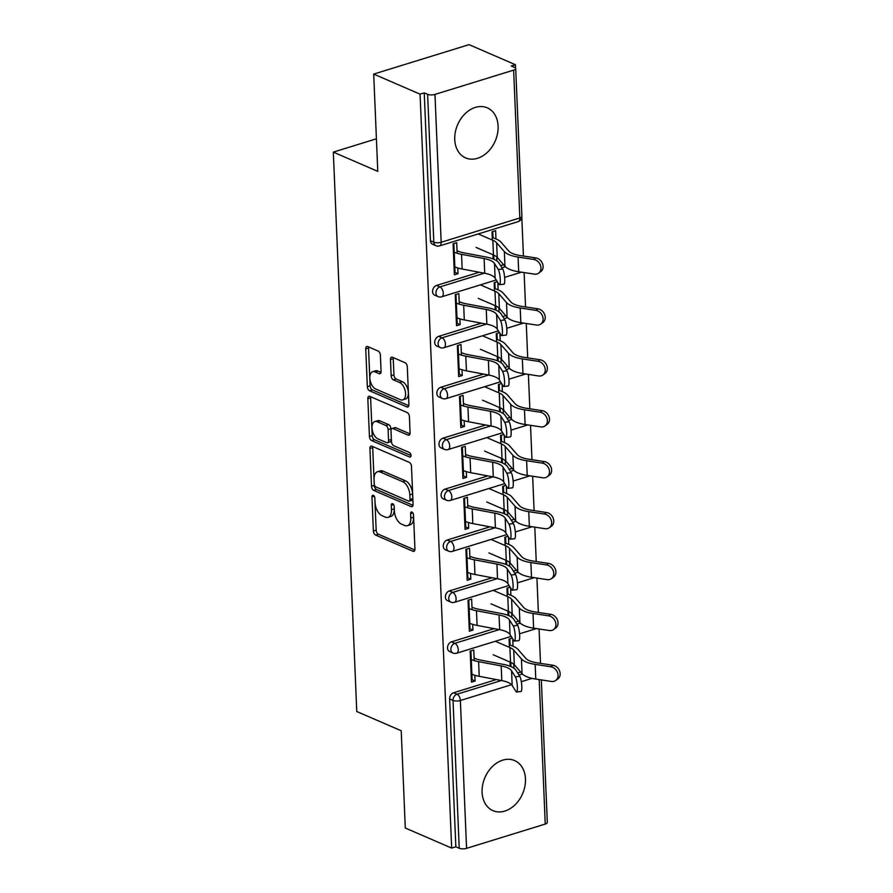 <?xml version="1.0" encoding="UTF-8"?>
<svg xmlns="http://www.w3.org/2000/svg" width="893" height="893" viewBox="0 0 893 893"><rect width="100%" height="100%" fill="white"/><g stroke="black" fill="none" stroke-linecap="round" stroke-linejoin="round"><path stroke-width="1.34" d="M373.319 495.325A2.4 1.328 -107.2 0 0 372.705 495.269A2.4 1.328 -107.2 0 0 371.957 496.943L373.386 530.978A3.427 1.909 -107.2 0 0 375.596 535.086L413.001 551.26A3.427 1.909 -107.2 0 0 413.883 551.338A3.427 1.909 -107.2 0 0 414.944 548.961L413.515 514.926A2.4 1.328 -107.2 0 0 411.974 512.046A2.4 1.328 -107.2 0 0 411.36 512.002A2.4 1.328 -107.2 0 0 410.613 513.665L410.791 518.074A10.984 6.095 -107.2 0 1 407.387 525.687A10.984 6.095 -107.2 0 1 404.574 525.441L401.459 524.091A10.984 6.095 -107.2 0 1 394.382 510.963L394.193 506.565A2.4 1.328 -107.2 0 0 392.641 503.685A2.4 1.328 -107.2 0 0 392.027 503.63A2.4 1.328 -107.2 0 0 391.279 505.304L391.469 509.702A10.984 6.095 -107.2 0 1 388.064 517.326A10.984 6.095 -107.2 0 1 385.251 517.08L382.126 515.73A10.984 6.095 -107.2 0 1 375.049 502.603L374.87 498.194A2.4 1.328 -107.2 0 0 373.319 495.325M454.749 139.554A27.281 20.494 113.4 0 0 465.599 157.894A27.281 20.494 113.4 0 0 487.745 152A27.281 20.494 113.4 0 0 498.104 126.17A27.281 20.494 113.4 0 0 487.254 107.83A27.281 20.494 113.4 0 0 465.097 113.724A27.281 20.494 113.4 0 0 454.749 139.554M482.097 792.314A27.281 20.494 113.4 0 0 492.958 810.654A27.281 20.494 113.4 0 0 515.105 804.749A27.281 20.494 113.4 0 0 525.464 778.919A27.281 20.494 113.4 0 0 514.614 760.579A27.281 20.494 113.4 0 0 492.456 766.473A27.281 20.494 113.4 0 0 482.097 792.314M380.396 355.191A3.427 1.909 -107.2 0 0 378.185 351.083L367.693 346.551A3.427 1.909 -107.2 0 0 366.811 346.473A3.427 1.909 -107.2 0 0 365.75 348.85L367.336 386.658A3.427 1.909 -107.2 0 0 369.546 390.754L406.951 406.94A3.427 1.909 -107.2 0 0 407.833 407.018A3.427 1.909 -107.2 0 0 408.894 404.641L407.308 366.833A3.427 1.909 -107.2 0 0 405.098 362.737L392.429 357.245A3.427 1.909 -107.2 0 0 391.547 357.167A3.427 1.909 -107.2 0 0 390.475 359.555L391.156 375.73A3.427 1.909 -107.2 0 0 393.366 379.838L399.662 382.55A9.187 5.09 -107.2 0 1 405.355 391.58A9.187 5.09 -107.2 0 1 402.721 399.897A9.187 5.09 -107.2 0 1 400.377 399.696L375.752 389.035A9.187 5.09 -107.2 0 1 370.048 380.005A9.187 5.09 -107.2 0 1 372.682 371.7A9.187 5.09 -107.2 0 1 375.027 371.901L379.134 373.676A3.427 1.909 -107.2 0 0 380.016 373.754A3.427 1.909 -107.2 0 0 381.077 371.365L380.396 355.191M451.668 848.082L405.299 828.023L401.225 730.764L356.765 711.52L333.323 152.111L377.784 171.356L373.698 74.086L420.067 94.156L451.668 848.082L455.843 846.798L459.225 848.261L453.03 700.413L449.637 698.951L455.843 846.798M371.868 446.176A3.427 1.909 -107.2 0 0 370.997 446.109A3.427 1.909 -107.2 0 0 369.925 448.487L371.51 486.283A3.427 1.909 -107.2 0 0 373.721 490.391L411.126 506.577A3.427 1.909 -107.2 0 0 412.008 506.655A3.427 1.909 -107.2 0 0 413.068 504.266L411.494 466.47A3.427 1.909 -107.2 0 0 409.273 462.362L371.868 446.176M369.423 436.476L367.838 398.669A3.427 1.909 -107.2 0 1 368.898 396.291A3.427 1.909 -107.2 0 1 369.78 396.369L407.186 412.544A3.427 1.909 -107.2 0 1 409.396 416.651L410.077 432.826A3.427 1.909 -107.2 0 1 409.016 435.215A3.427 1.909 -107.2 0 1 408.134 435.137L392.965 428.573A3.427 1.909 -107.2 0 0 392.083 428.495A3.427 1.909 -107.2 0 0 391.022 430.873L391.469 441.611A3.427 1.909 -107.2 0 0 393.679 445.707L409.474 452.539A2.4 1.328 -107.2 0 1 410.97 454.905A2.4 1.328 -107.2 0 1 410.278 457.082A2.4 1.328 -107.2 0 1 409.664 457.026L371.633 440.573A3.427 1.909 -107.2 0 1 369.423 436.476L372.202 435.617L370.617 397.809L367.838 398.669M453.834 243.577L454.191 252.183M493.729 255.074L493.907 259.271A27.973 9.979 177.6 0 1 498.93 262.977L502.737 269.016A7.87 1.473 83.4 0 1 504.645 277.634A7.87 1.473 83.4 0 1 503.942 284.175L499.5 284.688A7.87 1.473 -96.6 0 1 498.908 284.208L495.113 278.181A23.43 8.361 -2.4 0 0 490.871 275.055A23.43 8.361 -2.4 0 0 484.732 273.269L462.161 269.016A27.973 9.979 177.6 0 1 454.827 266.884L455.039 272.41L458.009 273.693L454.392 274.81L453.086 243.8L456.703 242.684L457.149 253.266M492.746 231.555L493.003 237.65M455.966 294.489L456.323 303.107L455.564 302.772M459.181 301.655L459.962 301.99A23.43 8.361 -2.4 0 0 466.101 303.776L488.672 308.04A27.973 9.979 177.6 0 1 496.006 310.172A27.973 9.979 177.6 0 1 501.062 313.889L504.869 319.928A7.87 1.473 83.4 0 1 506.777 328.546A7.87 1.473 83.4 0 1 506.074 335.087L501.643 335.601A7.87 1.473 -96.6 0 1 501.04 335.121L497.245 329.093A23.43 8.361 -2.4 0 0 493.003 325.978A23.43 8.361 -2.4 0 0 486.864 324.192L464.293 319.928A27.973 9.979 177.6 0 1 456.959 317.796L457.171 323.322L460.141 324.606L456.524 325.722L455.229 294.712L458.835 293.596L459.281 304.178M494.878 282.467L495.135 288.562M495.872 305.986L496.039 310.184M458.098 345.401L458.466 354.019M459.08 368.709L459.303 374.234L462.273 375.518L458.656 376.634L457.361 345.636L460.978 344.519L461.413 355.09M497.021 333.39L497.267 339.485M498.004 356.899L498.182 361.107M460.23 396.313L460.598 404.931L459.828 404.596M461.212 419.621L461.447 425.157L464.405 426.441L460.788 427.557L459.493 396.548L463.11 395.432L463.545 406.002M499.154 384.303L499.41 390.397M500.136 407.811L500.314 412.019M462.373 447.237L462.73 455.843M502.268 458.734L502.446 462.931A27.973 9.979 177.6 0 1 507.47 466.637L511.265 472.676A7.87 1.473 83.4 0 1 513.174 481.294A7.87 1.473 83.4 0 1 512.482 487.835L508.039 488.348A7.87 1.473 -96.6 0 1 507.447 487.868L503.652 481.84A23.43 8.361 -2.4 0 0 499.41 478.715A23.43 8.361 -2.4 0 0 493.271 476.929L470.689 472.676A27.973 9.979 177.6 0 1 463.367 470.544L463.579 476.069L466.537 477.353L462.931 478.469L461.625 447.46L465.242 446.344L465.688 456.926M501.286 435.215L501.542 441.309M464.505 498.149L464.862 506.766L464.103 506.431M467.709 505.315L468.49 505.65A23.43 8.361 -2.4 0 0 474.629 507.436L497.211 511.7A27.973 9.979 177.6 0 1 504.545 513.832A27.973 9.979 177.6 0 1 509.602 517.549L513.397 523.588A7.87 1.473 83.4 0 1 515.317 532.206A7.87 1.473 83.4 0 1 514.614 538.747L510.171 539.26A7.87 1.473 -96.6 0 1 509.579 538.78L505.784 532.753A23.43 8.361 -2.4 0 0 501.542 529.627A23.43 8.361 -2.4 0 0 495.403 527.852L472.821 523.588A27.973 9.979 177.6 0 1 465.499 521.456L465.711 526.982L468.68 528.265L465.063 529.382L463.757 498.372L467.374 497.256L467.82 507.838M503.418 486.127L503.674 492.222M504.4 509.646L504.578 513.843M466.637 549.061L466.994 557.678M467.608 572.368L467.843 577.894L470.812 579.177L467.195 580.294L465.9 549.295L469.506 548.179L469.952 558.75M505.55 537.05L505.806 543.145M506.543 560.558L506.711 564.767M468.769 599.973L469.126 608.591M469.751 623.281L469.975 628.817L472.944 630.101L469.327 631.217L468.032 600.208L471.638 599.091L472.084 609.662M507.682 587.962L507.938 594.057M508.675 611.471L508.843 615.679M376.411 138.806L333.323 152.111M541.325 679.919L547.309 822.464A5.246 1.875 177.6 0 1 545.243 824.06L466.57 848.35A5.246 1.875 177.6 0 1 459.225 848.261M470.901 650.897L471.27 659.503M510.807 662.394L510.986 666.591A27.973 9.979 177.6 0 1 516.009 670.297L519.804 676.336A7.87 1.473 83.4 0 1 521.713 684.953A7.87 1.473 83.4 0 1 521.01 691.495L516.578 692.008A7.87 1.473 -96.6 0 1 515.987 691.528L512.18 685.5A23.43 8.361 -2.4 0 0 507.938 682.375A23.43 8.361 -2.4 0 0 501.81 680.589L479.228 676.336A27.973 9.979 177.6 0 1 471.895 674.204L472.107 679.729L475.076 681.013L471.459 682.129L470.164 651.12L473.781 650.004L474.216 660.586M509.825 638.875L510.07 644.969M373.698 74.086L469.048 44.65L515.417 64.709L515.562 68.125M420.067 94.156L424.242 92.861L427.624 94.334A5.246 1.875 -2.4 0 0 434.969 94.412L513.642 70.123A5.246 1.875 -2.4 0 0 515.707 68.538A5.246 1.875 -2.4 0 0 514.636 67.466L511.243 66.004L515.417 64.709M521.825 217.546L523.432 256.045M524.124 272.577L525.564 306.958M526.256 323.5L527.707 357.881M528.399 374.413L529.839 408.793M530.531 425.325L531.971 459.705M532.663 476.237L534.103 510.617M534.795 527.16L536.235 561.541M536.927 578.072L538.367 612.453M539.071 628.985L540.511 663.365M512.281 638.115L509.077 639.109L509.423 647.369M510.037 662.059L510.216 666.278M513.966 668.232L513.799 664.247M513.04 646.253L512.727 638.83M475.076 681.013L474.83 675.264M436.532 285.447L439.925 286.91A5.246 3.94 -66.6 0 0 435.963 293.094A5.246 3.94 113.4 0 0 438.05 296.621L434.657 295.159A5.246 3.94 -66.6 0 1 432.569 291.631A5.246 3.94 -66.6 0 1 436.532 285.447L479.284 272.242M500.616 265.656L503.607 264.741M434.969 94.412L441.164 242.271A5.246 1.875 -2.4 0 1 433.819 242.182A5.246 3.94 113.4 0 0 435.907 245.709L432.525 244.236A5.246 3.94 -66.6 0 1 430.437 240.719L433.819 242.182L427.624 94.334M424.242 92.861L430.437 240.719M449.637 698.951A5.246 3.94 -66.6 0 1 453.611 692.767L496.352 679.562M517.694 672.976L520.675 672.061M497.334 281.708L494.142 282.701L494.488 290.962M499.02 311.836L498.852 307.839M498.104 289.845L497.792 282.434M495.102 305.652L495.28 309.871M460.141 324.606L459.895 318.868M440.807 387.272L444.189 388.745A5.246 3.94 -66.6 0 0 440.227 394.929A5.246 3.94 113.4 0 0 442.314 398.457L438.921 396.983A5.246 3.94 -66.6 0 1 436.833 393.456A5.246 3.94 -66.6 0 1 440.807 387.272L483.548 374.078M504.891 367.492L507.871 366.565M501.609 383.543L498.406 384.526L498.752 392.797M503.295 413.66L503.127 409.675M502.368 391.681L502.056 384.258M499.377 407.487L499.544 411.706M464.405 426.441L464.17 420.692M445.071 489.107L448.453 490.57A5.246 3.94 -66.6 0 0 444.491 496.754A5.246 3.94 113.4 0 0 446.578 500.281L443.196 498.819A5.246 3.94 -66.6 0 1 441.109 495.291A5.246 3.94 -66.6 0 1 445.071 489.107L487.824 475.902M509.155 469.316L512.135 468.401M505.873 485.368L502.681 486.361L503.027 494.622M507.559 515.495L507.391 511.499M506.632 493.505L506.331 486.093M503.641 509.311L503.819 513.531M468.68 528.265L468.434 522.528M449.335 590.932L452.729 592.405A5.246 3.94 -66.6 0 0 448.766 598.589A5.246 3.94 113.4 0 0 450.853 602.116L447.46 600.643A5.246 3.94 -66.6 0 1 445.373 597.116A5.246 3.94 -66.6 0 1 449.335 590.932L492.088 577.738M513.419 571.152L516.411 570.225M510.137 587.203L506.945 588.186L507.291 596.457M511.823 617.32L511.656 613.335M510.908 595.341L510.595 587.918M507.905 611.147L508.084 615.366M472.944 630.101L472.698 624.352M451.467 641.855L454.861 643.317A5.246 3.94 -66.6 0 0 450.898 649.501A5.246 3.94 113.4 0 0 452.985 653.029L449.592 651.555A5.246 3.94 -66.6 0 1 447.505 648.039A5.246 3.94 -66.6 0 1 451.467 641.855L494.22 628.65M515.562 622.064L518.543 621.137M470.812 579.177L470.566 573.44M508.005 536.291L504.813 537.273L505.159 545.545M509.691 566.408L509.523 562.411M508.776 544.429L508.463 537.006M505.773 560.224L505.951 564.443M447.203 540.019L450.597 541.482A5.246 3.94 -66.6 0 0 446.623 547.666A5.246 3.94 113.4 0 0 448.71 551.193L445.328 549.731A5.246 3.94 -66.6 0 1 443.241 546.203A5.246 3.94 -66.6 0 1 447.203 540.019L489.956 526.825M511.287 520.228L514.268 519.313M466.537 477.353L466.302 471.604M503.741 434.456L500.549 435.449L500.895 443.709M505.427 464.572L505.259 460.587M504.5 442.593L504.188 435.181M501.509 458.399L501.687 462.619M442.939 438.195L446.321 439.657A5.246 3.94 -66.6 0 0 442.359 445.841A5.246 3.94 113.4 0 0 444.446 449.369L441.064 447.895A5.246 3.94 -66.6 0 1 438.976 444.379A5.246 3.94 -66.6 0 1 442.939 438.195L485.692 424.99M507.023 418.404L510.003 417.477M462.273 375.518L462.027 369.78M499.477 332.631L496.274 333.614L496.62 341.885M501.152 362.748L500.995 358.752M500.236 340.769L499.924 333.346M497.234 356.564L497.412 360.783M438.664 336.36L442.057 337.822A5.246 3.94 -66.6 0 0 438.095 344.006A5.246 3.94 113.4 0 0 440.182 347.533L436.789 346.071A5.246 3.94 -66.6 0 1 434.701 342.544A5.246 3.94 -66.6 0 1 438.664 336.36L481.416 323.166M502.759 316.569L505.739 315.653M458.009 273.693L457.763 267.945M495.972 238.933L495.626 230.673L492.01 231.789L492.356 240.05M496.888 260.912L496.72 256.927M492.969 254.739L493.148 258.959M388.064 517.326L390.844 516.467A10.984 6.095 -107.2 0 0 394.248 508.843L391.469 509.702M394.126 506.007L394.248 508.843M407.387 525.687L410.166 524.827A10.984 6.095 -107.2 0 0 413.571 517.214L410.791 518.074M413.459 514.368L413.571 517.214M374.803 497.647L376.165 530.118A3.427 1.909 -107.2 0 0 378.375 534.226L414.865 550.01M372.783 446.578A3.427 1.909 -107.2 0 0 372.705 447.627L374.29 485.424A3.427 1.909 -107.2 0 0 376.5 489.531L412.99 505.315M374.267 484.017A2.4 1.328 -107.2 0 0 375.819 486.897L408.659 501.096A2.4 1.328 -107.2 0 0 409.273 501.152A2.4 1.328 -107.2 0 0 410.021 499.488L409.82 494.845A10.984 6.095 -107.2 0 0 402.743 481.718L380.295 472.006A10.984 6.095 -107.2 0 0 377.482 471.761A10.984 6.095 -107.2 0 0 374.078 479.374L374.267 484.017M409.273 501.152L412.053 500.292A2.4 1.328 -107.2 0 0 412.8 498.629L410.021 499.488M377.482 471.761L380.262 470.901A10.984 6.095 -107.2 0 1 383.075 471.147L405.522 480.858A10.984 6.095 -107.2 0 1 412.599 493.985L412.8 498.629M370.695 396.76A3.427 1.909 -107.2 0 0 370.617 397.809M409.999 433.875L395.744 427.714A3.427 1.909 -107.2 0 0 394.862 427.635L392.083 428.495M411.026 455.553L374.413 439.713L371.633 440.573M377.226 421.764A9.187 5.09 -107.2 0 0 374.87 421.552A9.187 5.09 -107.2 0 0 372.236 429.868A9.187 5.09 -107.2 0 0 377.94 438.898L386.613 442.649A3.427 1.909 -107.2 0 0 387.495 442.727A3.427 1.909 -107.2 0 0 388.567 440.349L388.109 429.611A3.427 1.909 -107.2 0 0 385.899 425.514L377.226 421.764L380.005 420.904A9.187 5.09 -107.2 0 0 377.65 420.692L374.87 421.552M387.495 442.727L390.274 441.868A3.427 1.909 -107.2 0 0 391.346 439.49L388.567 440.349M380.005 420.904L388.678 424.655A3.427 1.909 -107.2 0 1 390.888 428.763L391.346 439.49M372.202 435.617A3.427 1.909 -107.2 0 0 374.413 439.713M372.682 371.7L375.462 370.841A9.187 5.09 -107.2 0 1 377.806 371.041L380.998 372.414M402.721 399.897L405.5 399.037A9.187 5.09 -107.2 0 0 408.146 390.732A9.187 5.09 -107.2 0 0 402.442 381.691L399.662 382.55M393.344 357.646A3.427 1.909 -107.2 0 0 393.255 358.696L393.936 374.87A3.427 1.909 -107.2 0 0 396.146 378.978L402.442 381.691M368.608 346.942A3.427 1.909 -107.2 0 0 368.53 347.991L370.115 385.798A3.427 1.909 -107.2 0 0 372.325 389.895L408.815 405.69M493.17 654.759L510.539 662.271A23.43 8.361 177.6 0 1 514.323 664.783L522.048 673.635A27.973 9.979 -2.4 0 0 526.569 676.626A27.973 9.979 -2.4 0 0 535.767 679.071L551.405 681.448A7.87 6.452 -125.5 0 0 555.669 680.511A7.87 6.452 -125.5 0 0 557.567 672.686A7.87 6.452 -125.5 0 0 550.791 666.758L552.912 665.252L537.262 662.874A23.43 8.361 177.6 0 1 529.56 660.82A23.43 8.361 177.6 0 1 525.776 658.32L518.052 649.468A27.973 9.979 -2.4 0 0 513.531 646.465L509.311 644.646M495.325 641.274L509.925 647.581A23.43 8.361 177.6 0 1 513.709 650.093L521.434 658.945A27.973 9.979 -2.4 0 0 525.955 661.936A27.973 9.979 -2.4 0 0 535.141 664.381L550.791 666.758M552.912 665.252A7.87 6.452 54.5 0 1 559.677 671.168A7.87 6.452 54.5 0 1 557.79 678.993L555.669 680.511M516.578 692.008A7.87 1.473 -96.6 0 0 517.281 685.467A7.87 1.473 -96.6 0 0 515.373 676.838L511.566 670.81A23.43 8.361 -2.4 0 0 507.324 667.685A23.43 8.361 -2.4 0 0 501.185 665.91L478.615 661.646A27.973 9.979 177.6 0 1 471.281 659.514L470.499 659.179M470.388 656.444L471.147 656.779M474.116 658.063L474.897 658.398A23.43 8.361 -2.4 0 0 481.037 660.184L503.619 664.448A27.973 9.979 177.6 0 1 510.941 666.58M471.281 659.514L471.895 674.204L471.113 673.858M491.038 603.847L508.407 611.359A23.43 8.361 177.6 0 1 512.191 613.871L519.916 622.711A27.973 9.979 -2.4 0 0 524.437 625.714A27.973 9.979 -2.4 0 0 533.623 628.159L549.273 630.536A7.87 6.452 -125.5 0 0 553.537 629.598A7.87 6.452 -125.5 0 0 555.424 621.762A7.87 6.452 -125.5 0 0 548.659 615.846L550.78 614.339L535.13 611.962A23.43 8.361 177.6 0 1 527.428 609.908A23.43 8.361 177.6 0 1 523.644 607.396L515.92 598.544A27.973 9.979 -2.4 0 0 511.399 595.553L507.179 593.722M493.193 590.351L507.793 596.669A23.43 8.361 177.6 0 1 511.577 599.181L519.302 608.033A27.973 9.979 -2.4 0 0 523.823 611.024A27.973 9.979 -2.4 0 0 533.009 613.469L548.659 615.846M550.78 614.339A7.87 6.452 54.5 0 1 557.545 620.255A7.87 6.452 54.5 0 1 555.658 628.08L553.537 629.598M488.906 552.923L506.275 560.436A23.43 8.361 177.6 0 1 510.059 562.947L517.784 571.799A27.973 9.979 -2.4 0 0 522.305 574.802A27.973 9.979 -2.4 0 0 531.491 577.246L547.141 579.624A7.87 6.452 -125.5 0 0 551.405 578.686A7.87 6.452 -125.5 0 0 553.292 570.85A7.87 6.452 -125.5 0 0 546.527 564.934L548.648 563.416L532.998 561.038A23.43 8.361 177.6 0 1 525.296 558.996A23.43 8.361 177.6 0 1 521.512 556.484L513.788 547.632A27.973 9.979 -2.4 0 0 509.267 544.641L505.047 542.81M491.061 539.439L505.65 545.757A23.43 8.361 177.6 0 1 509.434 548.269L517.17 557.109A27.973 9.979 -2.4 0 0 521.679 560.112A27.973 9.979 -2.4 0 0 530.877 562.557L546.527 564.934M548.648 563.416A7.87 6.452 54.5 0 1 555.413 569.343A7.87 6.452 54.5 0 1 553.526 577.168L551.405 578.686M486.774 502.011L504.132 509.523A23.43 8.361 177.6 0 1 507.916 512.035L515.652 520.887A27.973 9.979 -2.4 0 0 520.161 523.878A27.973 9.979 -2.4 0 0 529.359 526.323L545.009 528.701A7.87 6.452 -125.5 0 0 549.273 527.763A7.87 6.452 -125.5 0 0 551.16 519.938A7.87 6.452 -125.5 0 0 544.384 514.022L546.505 512.504L530.866 510.126A23.43 8.361 177.6 0 1 523.164 508.084A23.43 8.361 177.6 0 1 519.38 505.572L511.656 496.72A27.973 9.979 -2.4 0 0 507.135 493.729L502.904 491.898M488.929 488.527L503.518 494.834A23.43 8.361 177.6 0 1 507.302 497.345L515.027 506.197A27.973 9.979 -2.4 0 0 519.547 509.2A27.973 9.979 -2.4 0 0 528.745 511.644L544.384 514.022M546.505 512.504A7.87 6.452 54.5 0 1 553.28 518.42A7.87 6.452 54.5 0 1 551.394 526.256L549.273 527.763M484.631 451.099L502 458.611A23.43 8.361 177.6 0 1 505.784 461.123L513.508 469.975A27.973 9.979 -2.4 0 0 518.029 472.966A27.973 9.979 -2.4 0 0 527.227 475.411L542.866 477.788A7.87 6.452 -125.5 0 0 547.13 476.851A7.87 6.452 -125.5 0 0 549.028 469.026A7.87 6.452 -125.5 0 0 542.252 463.11L544.373 461.592L528.734 459.214A23.43 8.361 177.6 0 1 521.032 457.16A23.43 8.361 177.6 0 1 517.248 454.66L509.523 445.808A27.973 9.979 -2.4 0 0 505.003 442.805L500.772 440.986M486.797 437.615L501.386 443.921A23.43 8.361 177.6 0 1 505.17 446.433L512.895 455.285A27.973 9.979 -2.4 0 0 517.415 458.276A27.973 9.979 -2.4 0 0 526.613 460.721L542.252 463.11M544.373 461.592A7.87 6.452 54.5 0 1 551.148 467.508A7.87 6.452 54.5 0 1 549.251 475.333L547.13 476.851M482.499 400.187L499.868 407.699A23.43 8.361 177.6 0 1 503.652 410.211L511.376 419.051A27.973 9.979 -2.4 0 0 515.897 422.054A27.973 9.979 -2.4 0 0 525.095 424.499L540.734 426.876A7.87 6.452 -125.5 0 0 544.998 425.939A7.87 6.452 -125.5 0 0 546.896 418.103A7.87 6.452 -125.5 0 0 540.12 412.186L542.241 410.68L526.591 408.302A23.43 8.361 177.6 0 1 518.9 406.248A23.43 8.361 177.6 0 1 515.116 403.736L507.38 394.885A27.973 9.979 -2.4 0 0 502.871 391.893L498.64 390.062M484.653 386.691L499.254 393.009A23.43 8.361 177.6 0 1 503.038 395.521L510.763 404.373A27.973 9.979 -2.4 0 0 515.283 407.364A27.973 9.979 -2.4 0 0 524.481 409.809L540.12 412.186M542.241 410.68A7.87 6.452 54.5 0 1 549.016 416.596A7.87 6.452 54.5 0 1 547.119 424.421L544.998 425.939M468.981 622.946L469.763 623.292A27.973 9.979 177.6 0 0 477.096 625.413L499.667 629.677A23.43 8.361 -2.4 0 1 505.806 631.463A23.43 8.361 -2.4 0 1 510.048 634.577L513.855 640.616A7.87 1.473 -96.6 0 0 514.446 641.085A7.87 1.473 -96.6 0 0 515.149 634.555A7.87 1.473 -96.6 0 0 513.229 625.926L509.434 619.898A23.43 8.361 -2.4 0 0 505.192 616.773A23.43 8.361 -2.4 0 0 499.053 614.987L476.482 610.734A27.973 9.979 177.6 0 1 469.149 608.602L468.367 608.256M471.984 607.151L472.765 607.486A23.43 8.361 -2.4 0 0 478.905 609.272L501.475 613.536A27.973 9.979 177.6 0 1 508.809 615.657A27.973 9.979 177.6 0 1 513.866 619.385L517.672 625.413A7.87 1.473 83.4 0 1 519.581 634.041A7.87 1.473 83.4 0 1 518.878 640.582L514.446 641.085M468.256 605.532L469.015 605.867M466.849 572.033L467.631 572.368A27.973 9.979 177.6 0 0 474.964 574.5L497.535 578.764A23.43 8.361 -2.4 0 1 503.674 580.55A23.43 8.361 -2.4 0 1 507.916 583.665L511.711 589.704A7.87 1.473 -96.6 0 0 512.303 590.173A7.87 1.473 -96.6 0 0 513.006 583.631A7.87 1.473 -96.6 0 0 511.097 575.014L507.302 568.975A23.43 8.361 -2.4 0 0 503.06 565.861A23.43 8.361 -2.4 0 0 496.921 564.075L474.339 559.811A27.973 9.979 177.6 0 1 467.017 557.69L466.235 557.344M469.852 556.227L470.633 556.573A23.43 8.361 -2.4 0 0 476.762 558.348L499.343 562.612A27.973 9.979 177.6 0 1 506.677 564.744A27.973 9.979 177.6 0 1 511.734 568.473L515.54 574.5A7.87 1.473 83.4 0 1 517.449 583.129A7.87 1.473 83.4 0 1 516.746 589.659L512.303 590.173M466.124 554.62L466.883 554.944M510.171 539.26A7.87 1.473 -96.6 0 0 510.874 532.719A7.87 1.473 -96.6 0 0 508.965 524.102L505.17 518.063A23.43 8.361 -2.4 0 0 500.928 514.948A23.43 8.361 -2.4 0 0 494.789 513.162L472.207 508.898A27.973 9.979 177.6 0 1 464.885 506.766L465.499 521.456L464.717 521.121M463.98 503.708L464.751 504.032M508.039 488.348A7.87 1.473 -96.6 0 0 508.742 481.807A7.87 1.473 -96.6 0 0 506.833 473.178L503.027 467.151A23.43 8.361 -2.4 0 0 498.796 464.036A23.43 8.361 -2.4 0 0 492.657 462.25L470.075 457.986A27.973 9.979 177.6 0 1 462.753 455.854L461.96 455.519M461.848 452.784L462.619 453.119M465.577 454.403L466.358 454.738A23.43 8.361 -2.4 0 0 472.497 456.524L495.079 460.788A27.973 9.979 177.6 0 1 502.402 462.92M462.753 455.854L463.367 470.544L462.585 470.198M461.234 419.632A27.973 9.979 177.6 0 0 468.557 421.753L491.139 426.017A23.43 8.361 -2.4 0 1 497.278 427.803A23.43 8.361 -2.4 0 1 501.509 430.917L505.315 436.956A7.87 1.473 -96.6 0 0 505.907 437.425A7.87 1.473 -96.6 0 0 506.61 430.895A7.87 1.473 -96.6 0 0 504.701 422.266L500.895 416.238A23.43 8.361 -2.4 0 0 496.653 413.113A23.43 8.361 -2.4 0 0 490.525 411.327L467.943 407.074A27.973 9.979 177.6 0 1 460.609 404.942L461.234 419.632L460.442 419.286M463.445 403.491L464.226 403.826A23.43 8.361 -2.4 0 0 470.365 405.612L492.947 409.876A27.973 9.979 177.6 0 1 500.27 411.997A27.973 9.979 177.6 0 1 505.338 415.725L509.133 421.753A7.87 1.473 83.4 0 1 511.042 430.381A7.87 1.473 83.4 0 1 510.338 436.923L505.907 437.425M459.716 401.872L460.475 402.207M480.367 349.263L497.736 356.787A23.43 8.361 177.6 0 1 501.52 359.287L509.244 368.139A27.973 9.979 -2.4 0 0 513.765 371.142A27.973 9.979 -2.4 0 0 522.963 373.587L538.602 375.964A7.87 6.452 -125.5 0 0 542.866 375.027A7.87 6.452 -125.5 0 0 544.752 367.19A7.87 6.452 -125.5 0 0 537.988 361.274L540.109 359.756L524.459 357.379A23.43 8.361 177.6 0 1 516.757 355.336A23.43 8.361 177.6 0 1 512.973 352.824L505.248 343.972A27.973 9.979 -2.4 0 0 500.727 340.981L496.508 339.15M482.521 335.779L497.122 342.097A23.43 8.361 177.6 0 1 500.906 344.609L508.63 353.449A27.973 9.979 -2.4 0 0 513.151 356.452A27.973 9.979 -2.4 0 0 522.338 358.897L537.988 361.274M540.109 359.756A7.87 6.452 54.5 0 1 546.873 365.684A7.87 6.452 54.5 0 1 544.987 373.508L542.866 375.027M458.31 368.374L459.091 368.709A27.973 9.979 177.6 0 0 466.425 370.841L489.007 375.105A23.43 8.361 -2.4 0 1 495.135 376.891A23.43 8.361 -2.4 0 1 499.377 380.005L503.183 386.044A7.87 1.473 -96.6 0 0 503.775 386.513A7.87 1.473 -96.6 0 0 504.478 379.971A7.87 1.473 -96.6 0 0 502.558 371.354L498.763 365.315A23.43 8.361 -2.4 0 0 494.521 362.201A23.43 8.361 -2.4 0 0 488.382 360.415L465.811 356.151A27.973 9.979 177.6 0 1 458.477 354.03L457.696 353.684M461.313 352.568L462.094 352.914A23.43 8.361 -2.4 0 0 468.233 354.688L490.815 358.953A27.973 9.979 177.6 0 1 498.138 361.085A27.973 9.979 177.6 0 1 503.205 364.813L507.001 370.841A7.87 1.473 83.4 0 1 508.91 379.469A7.87 1.473 83.4 0 1 508.206 385.999L503.775 386.513M457.584 350.96L458.343 351.284M478.235 298.351L495.604 305.864A23.43 8.361 177.6 0 1 499.388 308.375L507.112 317.227A27.973 9.979 -2.4 0 0 511.633 320.219A27.973 9.979 -2.4 0 0 520.82 322.663L536.47 325.052A7.87 6.452 -125.5 0 0 540.734 324.103A7.87 6.452 -125.5 0 0 542.62 316.278A7.87 6.452 -125.5 0 0 535.856 310.362L537.977 308.844L522.327 306.466A23.43 8.361 177.6 0 1 514.625 304.424A23.43 8.361 177.6 0 1 510.841 301.912L503.116 293.06A27.973 9.979 -2.4 0 0 498.595 290.069L494.376 288.238M480.389 284.867L494.99 291.185A23.43 8.361 177.6 0 1 498.774 293.685L506.498 302.537A27.973 9.979 -2.4 0 0 511.019 305.54A27.973 9.979 -2.4 0 0 520.206 307.985L535.856 310.362M537.977 308.844A7.87 6.452 54.5 0 1 544.741 314.76A7.87 6.452 54.5 0 1 542.855 322.596L540.734 324.103M501.643 335.601A7.87 1.473 -96.6 0 0 502.335 329.059A7.87 1.473 -96.6 0 0 500.426 320.442L496.631 314.403A23.43 8.361 -2.4 0 0 492.389 311.289A23.43 8.361 -2.4 0 0 486.25 309.503L463.679 305.239A27.973 9.979 177.6 0 1 456.345 303.107L456.959 317.796L456.178 317.461M455.452 300.048L456.211 300.372M476.103 247.439L493.461 254.952A23.43 8.361 177.6 0 1 497.256 257.463L504.98 266.315A27.973 9.979 -2.4 0 0 509.501 269.306A27.973 9.979 -2.4 0 0 518.688 271.751L534.338 274.129A7.87 6.452 -125.5 0 0 538.602 273.191A7.87 6.452 -125.5 0 0 540.488 265.366A7.87 6.452 -125.5 0 0 533.724 259.45L535.833 257.932L520.195 255.554A23.43 8.361 177.6 0 1 512.493 253.5A23.43 8.361 177.6 0 1 508.709 251L500.984 242.148A27.973 9.979 -2.4 0 0 496.463 239.145L492.244 237.326M478.257 233.955L492.847 240.262A23.43 8.361 177.6 0 1 496.631 242.773L504.366 251.625A27.973 9.979 -2.4 0 0 508.876 254.617A27.973 9.979 -2.4 0 0 518.074 257.072L533.724 259.45M535.833 257.932A7.87 6.452 54.5 0 1 542.609 263.848A7.87 6.452 54.5 0 1 540.723 271.673L538.602 273.191M499.5 284.688A7.87 1.473 -96.6 0 0 500.203 278.147A7.87 1.473 -96.6 0 0 498.294 269.519L494.499 263.491A23.43 8.361 -2.4 0 0 490.257 260.376A23.43 8.361 -2.4 0 0 484.118 258.59L461.536 254.326A27.973 9.979 177.6 0 1 454.213 252.194L453.432 251.859M453.309 249.125L454.079 249.46M457.037 250.743L457.83 251.078A23.43 8.361 -2.4 0 0 463.958 252.864L486.54 257.128A27.973 9.979 177.6 0 1 493.874 259.26M454.213 252.194L454.827 266.884L454.046 266.538M374.256 496.229L371.957 496.943M412.912 512.95L410.613 513.665M393.59 504.59L391.279 505.304M545.243 824.06L539.182 679.595M532.049 678.367L521.322 681.683M511.555 684.697L460.375 700.503L466.57 848.35M453.611 692.767L456.993 694.229A5.246 2.913 -107.2 0 1 460.375 700.503A5.246 1.875 177.6 0 1 453.03 700.413A5.246 3.94 -66.6 0 1 456.993 694.229L501.408 680.522M435.907 245.709A5.246 5.246 0 0 0 439.546 245.899A5.246 2.913 72.8 0 0 441.164 242.271L519.838 217.97L513.642 70.123M439.546 245.899L518.208 221.609A5.246 2.913 72.8 0 0 519.838 217.97A5.246 1.875 -2.4 0 0 521.903 216.385L515.707 68.538M519.012 675.075L522.427 674.025M499.265 629.598L454.861 643.317A5.246 2.913 -107.2 0 1 458.243 649.591A5.246 2.913 72.8 0 1 456.613 653.218L511.176 636.374M535.967 628.516A5.246 2.913 72.8 0 1 535.275 628.929A5.246 5.246 0 0 0 536.202 628.549M516.88 624.162L520.295 623.113M450.853 602.116A5.246 5.246 0 0 0 454.481 602.306A5.246 2.913 72.8 0 0 456.111 598.667A5.246 2.913 -107.2 0 0 452.729 592.405L497.133 578.686M514.748 573.25L518.152 572.201M448.71 551.193A5.246 5.246 0 0 0 452.349 551.394A5.246 2.913 72.8 0 0 453.968 547.755A5.246 2.913 -107.2 0 0 450.597 541.482L495.001 527.774M512.615 522.338L516.02 521.278M446.578 500.281A5.246 5.246 0 0 0 450.206 500.482A5.246 2.913 72.8 0 0 451.836 496.843A5.246 2.913 -107.2 0 0 448.453 490.57L492.869 476.862M510.483 471.415L513.888 470.365M444.446 449.369A5.246 5.246 0 0 0 448.074 449.559A5.246 2.913 72.8 0 0 449.704 445.931A5.246 2.913 -107.2 0 0 446.321 439.657L490.737 425.939M508.34 420.503L511.756 419.453M442.314 398.457A5.246 5.246 0 0 0 445.942 398.646A5.246 2.913 72.8 0 0 447.572 395.007A5.246 2.913 -107.2 0 0 444.189 388.745L488.605 375.027M506.208 369.59L509.624 368.541M440.182 347.533A5.246 5.246 0 0 0 443.81 347.734A5.246 2.913 72.8 0 0 445.44 344.095A5.246 2.913 -107.2 0 0 442.057 337.822L486.462 324.114M504.076 318.678L507.481 317.618M438.05 296.621A5.246 5.246 0 0 0 441.678 296.822A5.246 2.913 72.8 0 0 443.308 293.183A5.246 2.913 -107.2 0 0 439.925 286.91L484.33 273.202M501.944 267.766L505.349 266.706M533.835 577.604A5.246 2.913 72.8 0 1 533.143 578.017A5.246 5.246 0 0 0 534.07 577.637M531.703 526.68A5.246 2.913 72.8 0 1 531.011 527.104A5.246 5.246 0 0 0 531.938 526.725M529.571 475.768A5.246 2.913 72.8 0 1 528.879 476.192A5.246 5.246 0 0 0 529.795 475.802M527.439 424.856A5.246 2.913 72.8 0 1 526.747 425.269A5.246 5.246 0 0 0 527.663 424.889M525.307 373.944A5.246 2.913 72.8 0 1 524.604 374.357A5.246 5.246 0 0 0 525.53 373.977M523.164 323.02A5.246 2.913 72.8 0 1 522.472 323.445A5.246 5.246 0 0 0 523.398 323.065M521.032 272.108A5.246 2.913 72.8 0 1 520.34 272.532A5.246 5.246 0 0 0 521.266 272.142M414.564 550.78L413.001 551.26M378.375 534.226L375.596 535.086M376.165 530.118L373.386 530.978M412.689 506.097L411.126 506.577M376.5 489.531L373.721 490.391M374.29 485.424L371.51 486.283M372.705 447.627L369.925 448.487M412.599 493.985L409.82 494.845M405.522 480.858L402.743 481.718M383.075 471.147L380.295 472.006M409.697 434.657L408.134 435.137M395.744 427.714L392.965 428.573M410.758 456.691L409.664 457.026M390.888 428.763L388.109 429.611M388.678 424.655L385.899 425.514M380.697 373.196L379.134 373.676M377.806 371.041L375.027 371.901M396.146 378.978L393.366 379.838M393.936 374.87L391.156 375.73M393.255 358.696L390.475 359.555M408.514 406.46L406.951 406.94M372.325 389.895L369.546 390.754M370.115 385.798L367.336 386.658M368.53 347.991L365.75 348.85M535.141 664.381L535.767 679.071M509.925 647.581L510.539 662.271M513.709 650.093L514.323 664.783M521.434 658.945L522.048 673.635M501.81 680.589L501.185 665.91M515.373 676.838L519.804 676.336M512.18 685.5L511.566 670.81M479.228 676.336L478.615 661.646M533.009 613.469L533.623 628.159M507.793 596.669L508.407 611.359M511.577 599.181L512.191 613.871M519.302 608.033L519.916 622.711M530.877 562.557L531.491 577.246M505.65 545.757L506.275 560.436M509.434 548.269L510.059 562.947M517.17 557.109L517.784 571.799M528.745 511.644L529.359 526.323M503.518 494.834L504.132 509.523M507.302 497.345L507.916 512.035M515.027 506.197L515.652 520.887M526.613 460.721L527.227 475.411M501.386 443.921L502 458.611M505.17 446.433L505.784 461.123M512.895 455.285L513.508 469.975M524.481 409.809L525.095 424.499M499.254 393.009L499.868 407.699M503.038 395.521L503.652 410.211M510.763 404.373L511.376 419.051M499.667 629.677L499.053 614.987M513.229 625.926L517.672 625.413M510.048 634.577L509.434 619.898M477.096 625.413L476.482 610.734M469.763 623.292L469.149 608.602M497.535 578.764L496.921 564.075M511.097 575.014L515.54 574.5M507.916 583.665L507.302 568.975M474.964 574.5L474.339 559.811M467.631 572.368L467.017 557.69M495.403 527.852L494.789 513.162M508.965 524.102L513.397 523.588M505.784 532.753L505.17 518.063M472.821 523.588L472.207 508.898M493.271 476.929L492.657 462.25M506.833 473.178L511.265 472.676M503.652 481.84L503.027 467.151M470.689 472.676L470.075 457.986M491.139 426.017L490.525 411.327M504.701 422.266L509.133 421.753M501.509 430.917L500.895 416.238M468.557 421.753L467.943 407.074M522.338 358.897L522.963 373.587M497.122 342.097L497.736 356.787M500.906 344.609L501.52 359.287M508.63 353.449L509.244 368.139M489.007 375.105L488.382 360.415M502.558 371.354L507.001 370.841M499.377 380.005L498.763 365.315M466.425 370.841L465.811 356.151M459.091 368.709L458.477 354.03M520.206 307.985L520.82 322.663M494.99 291.185L495.604 305.864M498.774 293.685L499.388 308.375M506.498 302.537L507.112 317.227M486.864 324.192L486.25 309.503M500.426 320.442L504.869 319.928M497.245 329.093L496.631 314.403M464.293 319.928L463.679 305.239M518.074 257.072L518.688 271.751M492.847 240.262L493.461 254.952M496.631 242.773L497.256 257.463M504.366 251.625L504.98 266.315M484.732 273.269L484.118 258.59M498.294 269.519L502.737 269.016M495.113 278.181L494.499 263.491M462.161 269.016L461.536 254.326M452.985 653.029A5.246 5.246 0 0 0 456.613 653.218M519.559 633.784L535.275 628.929M454.481 602.306L509.043 585.462M517.427 582.872L533.143 578.017M452.349 551.394L506.911 534.55M515.294 531.96L531.011 527.104M450.206 500.482L504.779 483.626M513.162 481.037L528.879 476.192M448.074 449.559L502.647 432.714M511.019 430.125L526.747 425.269M445.942 398.646L500.504 381.802M508.887 379.212L524.604 374.357M443.81 347.734L498.372 330.89M506.755 328.3L522.472 323.445M441.678 296.822L496.24 279.967M504.623 277.377L520.34 272.532M518.208 221.609A5.246 5.246 0 0 0 521.903 216.385"/></g></svg>
